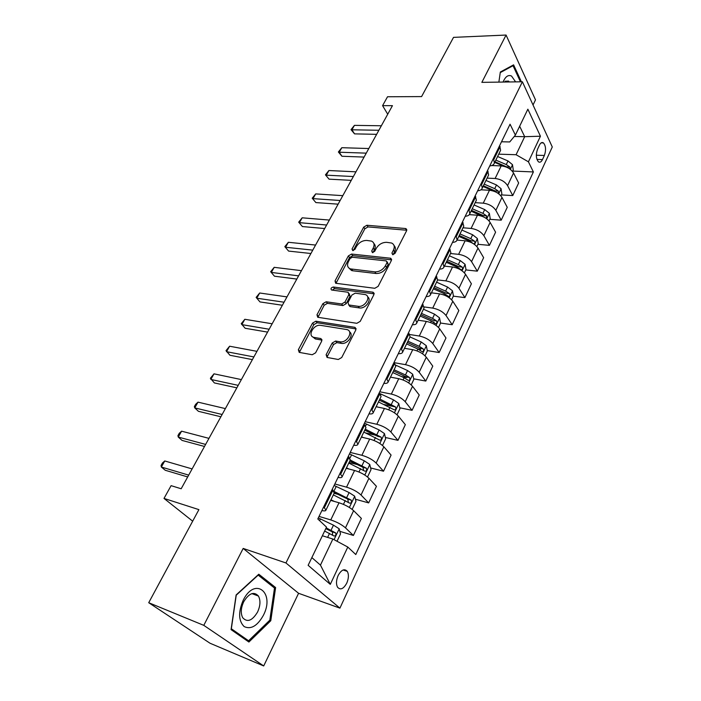 <?xml version="1.0" encoding="UTF-8"?>
<svg xmlns="http://www.w3.org/2000/svg" width="701" height="701" viewBox="0 0 701 701"><rect width="100%" height="100%" fill="white"/><g stroke="black" fill="none" stroke-linecap="round" stroke-linejoin="round"><path stroke-width="1.05" d="M392.7 254.717L395.022 253.376L406.571 230.804L406.037 228.666L405.441 228.517L366.886 225.258L363.714 227.115L352.06 248.986L352.743 250.59L354.978 249.284L356.502 246.419C359.043 242.441 362.461 240.443 366.754 240.434L371.512 241.1C374.168 242.432 374.746 244.763 373.23 248.093L371.714 250.993L372.441 252.632L374.72 251.3L376.235 248.399C378.777 244.351 382.255 242.327 386.663 242.327L391.622 243.037C394.321 244.404 394.926 246.761 393.436 250.117L391.929 253.061L392.7 254.717M346.785 583.109C348.748 578.378 348.914 574.452 347.284 571.359C344.454 568.345 341.405 569.72 338.145 575.486C336.165 580.209 335.972 584.135 337.584 587.254C340.467 590.321 343.534 588.936 346.785 583.109M326.123 354.715L327.06 357.449L338.276 359.49L341.72 357.528L355.819 329.978L354.96 327.358L315.827 321.198L312.541 323.1L298.354 349.711L299.204 352.375L312.225 354.741L315.59 352.822L321.689 341.185L320.848 338.557L314.004 337.391C306.942 336.086 313.741 323.923 320.672 325.36L346.758 329.549C353.935 330.968 347.109 343.332 339.95 341.781L335.604 341.045L332.213 342.991L326.123 354.715L327.428 356.266L327.122 357.457M533.032 104.984L535.494 99.857L506.069 35.05L453.521 37.372L421.59 96.589L387.522 96.764L382.58 105.649L392.446 105.658L181.173 488.763L171.105 485.653L163.999 498.42L192.67 521.176M203.789 625.353L263.699 665.95L298.582 593.291L243.177 548.427L203.789 625.353L148.717 602.711L198.9 509.627L163.999 498.42M243.177 548.427L285.955 562.964L522.394 81.78L552.283 146.982L339.924 608.135L285.955 562.964M506.069 35.05L481.85 82.359L522.394 81.78M374.79 288.295L378.137 286.358L391.351 260.535L390.729 258.257L351.56 254.051L348.353 255.926L335.034 280.917L335.665 283.265L374.79 288.295M373.87 294.7L360.226 321.365L356.827 323.31L317.719 317.273L316.983 314.775L322.907 303.664L326.167 301.772L341.676 303.971L344.988 302.061L348.853 294.674L348.16 292.256L331.538 290.004C330.46 288.646 331.056 287.655 333.343 287.016L372.792 292.177L373.87 294.7M263.699 665.95L210.046 643.246L148.717 602.711M539.481 145.063L537.544 149.208C535.73 154.509 536.011 158.689 538.394 161.765C539.875 162.772 541.233 162.045 542.469 159.591L544.37 155.473C546.175 150.163 545.877 145.983 543.477 142.925C542.031 141.961 540.699 142.671 539.481 145.063M501.522 141.76L509.732 141.952L515.384 135.1L510.065 124.217L317.798 518.968L326.526 527.134L308.133 565.313L330.294 584.362L320.453 565.111L332.879 539.034L322.364 535.757M515.384 135.1L527.862 109.19L540.436 136.222L528.431 161.817L516.085 154.719L498.726 154.167M512.703 171.07L533.382 171.938L528.431 161.817M533.382 171.938L355.793 554.544L347.792 547.052L330.294 584.362M298.582 593.291L339.924 608.135M382.58 105.649L387.723 114.228M514.245 136.476L524.681 136.686L519.651 126.224M516.085 154.719L524.681 136.686L540.436 136.222M339.827 531.332L353.392 535.459L345.47 527.844C341.659 524.567 336.76 521.921 330.767 519.914L319.043 516.418M353.392 535.459L361.383 518.416L353.611 510.661C349.869 507.331 345.006 504.702 339.021 502.766L330.653 500.391M355.433 499.226L368.656 502.906L361.024 495.011C357.335 491.638 352.507 489.018 346.531 487.16L334.841 483.979M368.656 502.906L376.437 486.319L368.936 478.292C365.309 474.875 360.516 472.272 354.566 470.476L346.224 468.321M370.61 467.944L383.517 471.212L376.148 463.072C372.573 459.611 367.815 457.017 361.874 455.291L350.211 452.417M383.517 471.212L391.088 455.072L383.859 446.8C380.336 443.295 375.622 440.719 369.69 439.054L361.374 437.117M385.357 437.468L397.975 440.368L390.878 431.982C387.408 428.442 382.72 425.866 376.805 424.271L365.177 421.687M397.975 440.368L405.344 424.648L398.378 416.149C394.97 412.565 390.317 410.006 384.42 408.473L376.122 406.729M399.71 407.763L412.065 410.33L405.213 401.717C401.848 398.098 397.23 395.548 391.342 394.076L379.749 391.771M412.065 410.33L419.242 395.014L412.512 386.295C409.209 382.632 404.617 380.1 398.755 378.689L390.492 377.138M413.686 378.812L425.787 381.064L419.172 372.24C415.912 368.551 411.356 366.027 405.502 364.669L394.304 362.689M425.787 381.064L432.78 366.132L426.287 357.212C423.08 353.488 418.558 350.973 412.723 349.676L404.486 348.309M427.295 350.579L439.159 352.533L432.771 343.525C429.608 339.766 425.121 337.26 419.294 336.024L409.682 334.517M439.159 352.533L445.976 337.987L439.711 328.883C436.592 325.089 432.131 322.6 426.331 321.409L418.12 320.217M440.543 323.038L452.198 324.729L446.029 315.538C442.962 311.717 438.528 309.237 432.736 308.098L424.087 306.924M452.198 324.729L458.84 310.543L452.793 301.255C449.77 297.408 445.372 294.937 439.588 293.859L431.413 292.825M453.345 296.155L464.903 297.618L458.953 288.251C455.974 284.369 451.602 281.916 445.845 280.882L437.661 279.918M464.903 297.618L471.396 283.782L465.552 274.328C462.616 270.42 458.27 267.975 452.522 266.993L444.381 266.117M465.788 269.92L477.311 271.164L471.563 261.639C468.662 257.705 464.351 255.269 458.62 254.332L450.489 253.534L450.874 252.754L449.551 248.452M477.311 271.164L483.637 257.67L477.994 248.058C475.138 244.097 470.853 241.679 465.14 240.785L457.052 240.066M477.942 244.316L489.412 245.359L483.856 235.676C481.044 231.698 476.785 229.28 471.09 228.438L462.993 227.781M489.412 245.359L495.589 232.18L490.13 222.427C487.361 218.423 483.129 216.022 477.451 215.225L469.328 214.637M489.797 219.317L501.215 220.167L495.852 210.344C493.118 206.313 488.921 203.921 483.252 203.167L475.19 202.65M501.215 220.167L507.252 207.303L501.977 197.41C499.287 193.362 495.116 190.979 489.464 190.269L480.947 189.796M501.381 194.913L512.755 195.57L507.568 185.616C504.913 181.55 500.759 179.176 495.125 178.501L487.099 178.124M512.755 195.57L518.644 183.005L513.544 172.989C510.924 168.897 506.805 166.54 501.189 165.909L491.743 165.541M311.849 557.593L320.453 565.111M433.095 321.952L433.972 322.083M406.615 343.911L417.884 349.019L420.653 349.484M401.471 376.542L406.817 377.532M384.13 404.538L392.122 406.194M365.668 432.938L375.447 435.19M349.063 462.485L357.396 464.597M334.105 493.285L338.022 494.371M500.172 151.188L500.61 150.286L499.629 145.633M489.745 165.935C492.26 165.699 493.819 164.735 494.424 163.035L493.399 158.435M488.211 175.837L488.632 174.961L487.581 170.387M477.644 190.786C480.159 190.593 481.71 189.682 482.288 188.026L481.193 183.504M475.944 201.091L476.365 200.241L475.217 195.763M465.245 216.241C467.769 216.11 469.302 215.242 469.854 213.647L468.671 209.205M463.379 226.993L463.773 226.169L462.546 221.77M452.531 242.344C455.054 242.266 456.579 241.451 457.105 239.908L455.834 235.562M439.492 269.114C442.024 269.088 443.531 268.334 444.031 266.844L442.664 262.595M437.266 280.777L437.634 280.023L436.224 275.826M426.12 296.567C428.653 296.611 430.151 295.91 430.616 294.481L429.152 290.337M423.702 308.729L424.052 308.002L422.537 303.919M412.398 324.747C414.931 324.843 416.412 324.212 416.841 322.846L415.281 318.815M409.77 337.418L410.103 336.734L408.49 332.756M398.308 353.663C400.849 353.83 402.313 353.269 402.707 351.972L401.042 348.064M395.469 366.868L395.785 366.229L394.067 362.382M383.85 383.359C386.382 383.596 387.828 383.105 388.188 381.879L386.409 378.102M380.783 397.134L381.081 396.529L379.241 392.814M368.989 413.87C371.53 414.177 372.958 413.756 373.265 412.609L371.372 408.963M365.694 428.223L365.966 427.663L364.012 424.087M353.725 445.214C356.257 445.599 357.668 445.266 357.939 444.197L355.924 440.692M350.176 460.18L348.344 456.246M338.031 477.434C340.563 477.907 341.948 477.653 342.176 476.671L340.029 473.324M334.219 493.048L332.239 489.316M321.89 510.565C324.423 511.125 325.781 510.959 325.956 510.074L323.678 506.893M332.879 539.034L347.792 547.052M521.378 81.789L513.596 64.851L500.339 72.019L498.867 82.113M248.899 642.028L270.779 620.727L275.616 587.561L258.783 574.224L236.123 594.956L231.067 629.629L248.899 642.028M272.487 586.439L275.616 587.561M269.675 620.297L270.779 620.727M393.077 254.717L394.575 251.79C395.82 249.162 395.627 247.059 394.015 245.49M373.835 243.457C375.482 244.991 375.666 247.085 374.387 249.749L372.897 252.614M406.773 230.243L368.025 226.914L364.862 228.771L353.269 250.564M391.587 259.843L352.743 255.681L349.545 257.547L335.989 283.335M387.04 262.586L386.269 260.903L352.305 257.232L350.053 258.546L348.432 261.604C346.811 265.136 347.451 267.563 350.36 268.886L374.816 271.865C379.294 271.935 382.834 269.885 385.427 265.723L387.04 262.586L388.196 264.242L387.224 261.876M349.037 268.168L351.56 270.507L352.778 270.779L351.578 269.158M388.196 264.242L386.584 267.379C383.999 271.541 380.468 273.583 375.999 273.504L352.778 270.779M349.142 293.544L350.079 296.278L346.224 303.664L342.92 305.566L327.428 303.349L324.169 305.233L317.956 317.316M374.141 293.833L334.579 288.619L332.23 290.109M358.141 306.311C365.011 307.616 371.758 296.243 365.16 294.569L355.188 293.167L351.876 295.077L348.011 302.49L348.756 304.961L358.141 306.311L359.368 307.923C365.344 309.106 372.231 299.818 367.631 296.83M348.967 305.005L350.255 306.617L349.019 305.014M359.368 307.923L350.255 306.617M349.519 331.818C354.408 334.868 347.345 344.743 341.229 343.35L336.892 342.614L333.51 344.55L327.428 356.266M312.628 336.813L315.31 338.933L314.285 337.444M322.004 340.081L315.59 338.995M356.108 328.927L317.115 322.758L313.838 324.651L299.362 352.401M512.519 171.438L513.263 169.879L512.484 164.665L508.015 160.95L497.587 156.507M510.083 169.16L509.855 167.022L506.28 164.569L495.844 160.108M495.029 161.791L506.683 166.891L509.855 167.022M494.731 162.395L503.844 166.286M378.873 130.272L351.928 129.79L354.434 125.365L381.362 125.768M376.639 134.329L354.54 133.873L351.928 129.79L351.017 129.65L354.434 125.365M354.54 133.873L351.017 129.65M500.926 195.877L501.863 193.905L501.049 188.683L496.501 184.968L485.968 180.446M498.411 193.581L498.35 191.136L494.731 188.674L484.181 184.135M483.392 185.765L495.169 190.961L498.35 191.136M483.042 186.475L494.468 191.434M489.053 220.903L490.192 218.51L489.333 213.279L484.715 209.573L474.069 204.964M486.363 218.537L486.573 215.838L482.893 213.358L472.237 208.74M471.475 210.318L483.375 215.601L486.573 215.838M471.072 211.132L484.461 217.363M476.882 246.55L478.231 243.703L477.337 238.471L472.64 234.765L461.88 230.068M458.813 236.395L469.6 241.109L473.587 243.799C474.91 243.834 475.217 242.949 474.516 241.135L470.774 238.655L460.005 233.941M459.26 235.466L471.291 240.846L474.516 241.135M366.255 153.142L339.249 152.222L341.808 147.701L368.805 148.533M364.091 157.077L341.948 156.262L339.249 152.222L338.381 151.994L341.808 147.701M341.948 156.262L338.381 151.994M353.357 176.547L326.28 175.171L328.9 170.536L355.959 171.824M351.254 180.35L329.058 179.158L325.448 174.856L328.9 170.536M329.058 179.158L325.448 174.856M340.143 200.495L313.023 198.637L315.695 193.905L342.807 195.658M338.119 204.166L315.879 202.58L312.225 198.234L315.695 193.905M315.879 202.58L312.225 198.234M464.404 272.847L465.981 269.517L465.052 264.286L460.268 260.588L449.394 255.795M446.248 262.279L457.148 267.09L461.162 269.754C462.537 269.815 462.87 268.921 462.152 267.055L458.358 264.566L447.466 259.764M446.756 261.228L458.918 266.713L462.152 267.055M326.622 225.021L299.441 222.664L302.184 217.809L329.347 220.07M324.677 228.544L302.394 226.554L298.687 222.164L302.184 217.809M302.394 226.554L298.687 222.164M515.612 81.877L511.528 76.041C508.216 74.543 505.395 76.549 503.073 82.052M509.425 81.964L508.278 81.018L504.282 82.035M500.251 72.624L513.044 65.701L520.457 81.807M511.984 65.728L513.044 65.701M243.151 600.345C238.165 612.166 238.498 620.911 244.15 626.58C250.932 629.735 257.337 625.993 263.357 615.373C275.362 592.538 254.822 576.178 243.151 600.345M243.72 601.738C240.864 608.021 240.522 613.349 242.704 617.73C247.295 622.681 252.255 620.779 257.574 612.026C260.404 605.708 260.693 600.38 258.45 596.052C253.972 591.232 249.065 593.125 243.72 601.738M274.503 588.025L269.815 620.166L248.592 640.784L231.339 628.762L236.228 595.202L258.178 575.118L274.503 588.025M245 639.312L248.592 640.784M451.61 299.791L453.424 295.971L452.452 290.749L447.58 287.051L436.592 282.17M433.367 288.812L444.39 293.719L448.421 296.357C449.867 296.444 450.217 295.542 449.481 293.631L445.626 291.134L434.62 286.236M433.937 287.638L446.239 293.22L449.481 293.631M312.769 250.134L285.544 247.251L288.356 242.283L315.573 245.061M310.911 253.508L288.584 251.081L284.834 246.647L288.356 242.283M288.584 251.081L284.834 246.647M438.493 327.437L440.552 323.1L439.536 317.868L434.576 314.179L423.465 309.202M420.162 316.011L431.308 321.014L435.356 323.634C436.863 323.748 437.24 322.828 436.486 320.874L432.578 318.368L421.441 313.373M420.793 314.714L433.227 320.401L436.486 320.874M374.115 293.29L373.431 292.65M298.582 275.852L271.322 272.426L274.196 267.335L301.448 270.656M296.812 279.068L274.459 276.203L270.656 271.725L274.196 267.335M274.459 276.203L270.656 271.725M425.043 355.793L427.356 350.912L426.296 345.689L421.248 342.009L410.006 336.927M416.99 350.886L417.884 349.019L421.958 351.613C423.535 351.753 423.939 350.824 423.159 348.818L419.189 346.303L407.929 341.203M407.316 342.474L419.89 348.274L423.159 348.818M284.045 302.21L256.75 298.205L259.694 293L286.981 296.891M282.372 305.259L259.983 301.921L256.128 297.399L259.694 293M411.233 384.902L413.818 379.443L412.705 374.22L407.561 370.557L395.75 365.16M391.324 377.296L390.58 376.954M392.718 372.538L404.118 377.751L408.21 380.319C409.857 380.485 410.278 379.548 409.489 377.48L405.45 374.965L394.076 369.76M393.489 370.96L406.212 376.875L409.489 377.48M269.149 329.233L241.819 324.624L244.833 319.288L272.154 323.774M267.563 332.099L245.157 328.27L241.249 323.696L244.833 319.288M397.046 414.782L399.929 408.718L398.764 403.504L393.524 399.859L379.872 393.576M377.48 407.018L376.262 406.449M378.461 401.918L394.102 409.77C395.811 409.98 396.267 409.016 395.46 406.904L379.846 399.062M379.302 400.192L392.166 406.221L395.46 406.904M253.867 356.932L226.519 351.692L229.613 346.224L256.96 351.341M252.395 359.613L229.963 355.267L226.011 350.649L229.613 346.224M382.492 445.468L385.664 438.773L384.446 433.568L379.11 429.932L364.467 423.159M363.372 437.582L361.558 436.732M363.819 432.079L379.653 440.053C381.388 440.237 381.87 439.273 381.09 437.135L365.239 429.143M364.73 430.195L377.813 436.381L381.09 437.135M238.2 385.348L210.835 379.434L214.007 373.835L241.372 379.6M236.833 387.828L214.392 382.939L210.379 378.277L214.007 373.835M367.534 476.987L371.022 469.635L369.751 464.448L364.31 460.82L349.492 453.897M349.019 469.048L346.46 467.839M348.783 463.054L364.818 471.151C366.57 471.317 367.079 470.336 366.343 468.198L350.246 460.049M349.773 461.004L362.952 467.287L363.504 469.828M222.129 414.493L194.755 407.894L198.006 402.146L225.371 408.604M220.876 416.771L198.427 411.312L194.755 407.894L194.361 406.598L195.658 404.311L198.006 402.146M351.744 509.066L352.305 509.066L355.977 501.329L354.645 496.159L349.098 492.558L334.114 485.478M334.473 501.478L330.942 499.795M333.334 494.88L349.58 503.108C351.35 503.257 351.884 502.258 351.192 500.111L334.114 491.445M334.412 492.663L347.74 499.068L348.266 501.714M205.63 444.408L178.264 437.074L181.594 431.176L208.959 438.362M204.499 446.467L182.05 440.412L178.264 437.074L177.931 435.645L179.254 433.297L181.594 431.176M337.032 541.26L340.52 533.908L339.126 528.747L333.474 525.172L318.307 517.925M324.642 531.051L333.921 535.95C335.7 536.072 336.27 535.065 335.621 532.909L326.175 527.862M325.799 528.633L332.37 531.91L332.598 534.486M188.692 475.12L161.335 467.024L164.761 460.969L192.118 468.916M187.684 476.943L165.252 470.266L161.335 467.024L161.072 465.455L162.43 463.037L164.761 460.969M330.767 519.914L339.021 502.766M346.531 487.16L354.566 470.476M361.874 455.291L369.69 439.054M376.805 424.271L384.42 408.473M391.342 394.076L398.755 378.689M405.502 364.669L412.723 349.676M419.294 336.024L426.331 321.409M432.736 308.098L439.588 293.859M445.845 280.882L452.522 266.993M458.62 254.332L465.14 240.785M471.09 228.438L477.451 215.225M483.252 203.167L489.464 190.269M495.125 178.501L501.189 165.909M493.89 159.364L500.111 146.579M507.568 185.616L513.544 172.989M495.852 210.344L501.977 197.41M481.692 184.424L488.071 171.316M483.856 235.676L490.13 222.427M469.197 210.116L475.734 196.674M471.563 261.639L477.994 248.058M456.377 236.456L463.081 222.673M458.953 288.251L465.552 274.328M443.225 263.48L450.103 249.346M446.029 315.538L452.793 301.255M429.731 291.204L436.793 276.702M432.771 343.525L439.711 328.883M415.886 319.674L423.132 304.777M419.172 372.24L426.287 357.212M401.664 348.896L409.104 333.597M405.213 401.717L412.512 386.295M387.057 378.917L394.698 363.206M390.878 431.982L398.378 416.149M372.047 409.761L379.907 393.611M376.148 463.072L383.859 446.8M356.616 441.472L364.695 424.867M361.024 495.011L368.936 478.292M340.756 474.078L349.063 457.008M345.47 527.844L353.611 510.661M324.432 507.62L332.975 490.06M536.335 155.219L544.37 155.473M536.948 159.407L542.469 159.591M394.575 251.79L393.436 250.117M372.853 252.614L371.714 250.993M374.387 249.749L373.23 248.093M353.208 250.572L352.06 248.986M364.862 228.771L363.714 227.115M368.025 226.914L366.886 225.258M406.545 230.217L405.441 228.517M393.059 254.717L391.929 253.061M336.261 282.521L335.034 280.917M349.545 257.547L348.353 255.926M352.743 255.681L351.56 254.051M391.395 259.808L390.247 258.143M375.999 273.504L374.816 271.865M386.584 267.379L385.427 265.723M318.263 316.335L316.983 314.775M324.169 305.233L322.907 303.664M327.428 303.349L326.167 301.772M342.92 305.566L341.676 303.971M346.224 303.664L344.988 302.061M350.079 296.278L348.853 294.674M334.579 288.619L333.343 287.016M373.992 293.807L372.792 292.177M333.51 344.55L332.213 342.991M336.892 342.614L335.604 341.045M341.229 343.35L339.95 341.781M322.004 340.046L320.743 338.539M299.686 351.236L298.354 349.711M313.838 324.651L312.541 323.1M317.115 322.758L315.827 321.198M356.02 328.918L354.767 327.323M510.337 169.353L512.501 164.796M506.28 164.569L508.015 160.95M498.7 193.791L501.066 188.814M494.731 188.674L496.501 184.968M486.774 218.826L489.359 213.411M482.893 213.358L484.715 209.573M474.559 244.483L477.363 238.603M470.774 238.655L472.64 234.765M469.302 241.731L469.6 241.109M462.047 270.788L465.07 264.417M458.358 264.566L460.268 260.588M456.71 267.992L457.148 267.09M449.21 297.75L452.478 290.88M445.626 291.134L447.58 287.051M443.812 294.928L444.39 293.719M436.04 325.404L439.562 318M432.578 318.368L434.576 314.179M430.572 322.548L431.308 321.014M422.528 353.777L426.322 345.821M419.189 346.303L421.248 342.009M408.665 382.895L412.731 374.352M405.45 374.965L407.561 370.557M403.057 379.968L404.118 377.751M394.435 412.793L398.79 403.636M380.739 394.847L381.09 394.12M391.36 404.372L393.524 399.859M388.748 409.822L389.984 407.237M379.819 443.496L384.481 433.7M365.563 426.068L366.535 424.079M376.884 434.576L379.11 429.932M374.054 440.491L375.473 437.52M377.751 436.346L381.055 437.109M364.8 475.033L369.777 464.57M349.974 458.156L351.578 454.844M362.023 465.587L364.31 460.82M358.956 471.992L360.577 468.61M362.952 467.287L366.264 468.128M349.37 507.454L354.68 496.29M333.93 491.164L336.226 486.441M346.75 497.456L349.098 492.558M343.437 504.37L345.26 500.558M347.74 499.068L351.07 499.997M334.035 539.656L339.17 528.878M319.603 520.65L320.445 518.924M331.056 530.21L333.474 525.172M327.612 537.395L329.531 533.4M332.116 531.735L335.446 532.751M343.131 569.983L347.284 571.359M494.424 163.035L500.61 150.286M482.288 188.026L488.632 174.961M469.854 213.647L476.365 200.241M457.105 239.908L463.773 226.169M444.031 266.844L450.874 252.754M430.616 294.481L437.634 280.023M416.841 322.846L424.052 308.002M402.707 351.972L410.103 336.734M388.188 381.879L395.785 366.229M373.265 412.609L381.081 396.529M357.939 444.197L365.966 427.663M342.176 476.671L350.421 459.672M325.956 510.074L334.447 492.584M541.154 142.873L543.477 142.925M406.817 229.858L406.037 228.666M391.614 259.545L390.729 258.257M351.56 270.507L350.36 268.886M349.992 306.565L348.756 304.961M374.15 293.631L373.134 292.256M315.31 338.933L314.004 337.391M322.004 339.932L320.848 338.557M356.117 328.83L354.96 327.358M505.202 81.22L508.532 81.176M251.904 593.616L258.45 596.052M363.074 467.365L366.343 468.198M347.933 499.2L351.192 500.111M332.37 531.91L335.621 532.909"/></g></svg>
